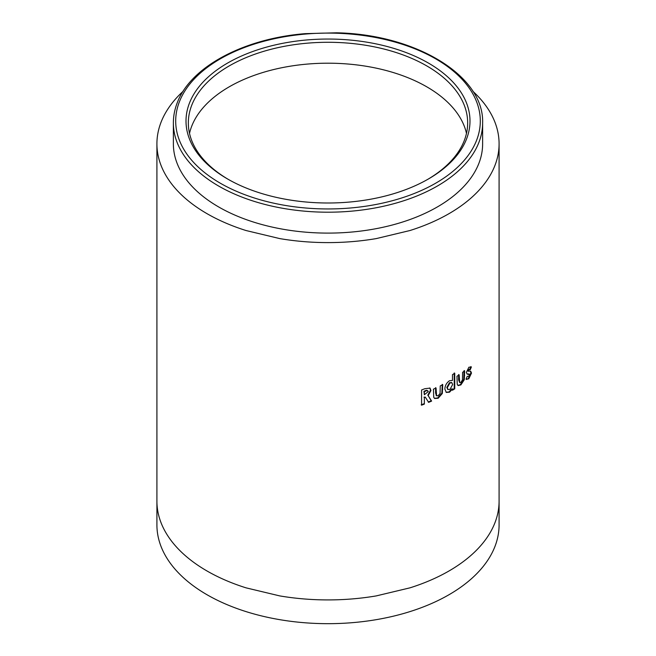 <?xml version="1.0" encoding="UTF-8"?>
<svg xmlns="http://www.w3.org/2000/svg" width="656" height="656" viewBox="0 0 656 656"><rect width="100%" height="100%" fill="white"/><g stroke="black" fill="none" stroke-linecap="round" stroke-linejoin="round"><path stroke-width="0.98" d="M478.773 163.647A154.627 89.273 180 0 1 310.731 232.544A154.627 89.273 180 0 1 173.373 143.828L173.373 122.926A154.627 89.273 180 0 0 310.731 211.642A154.627 89.273 180 0 0 478.773 142.737A154.627 89.273 180 0 0 482.627 122.926L482.627 143.828A154.627 89.273 180 0 1 478.773 163.647M228.427 179.465A139.662 80.631 180 0 1 188.338 122.926A139.662 80.631 180 0 1 191.823 105.026A139.662 80.631 180 0 1 289.296 45.444A139.662 80.631 180 0 1 426.761 65.903A139.662 80.631 180 0 1 467.662 122.926A139.662 80.631 180 0 1 464.177 140.819A139.662 80.631 180 0 1 427.573 179.465M189.551 102.828A141.991 81.975 180 0 1 359.513 41.09A141.991 81.975 180 0 1 466.449 139.22A141.991 81.975 180 0 1 428.401 178.99A141.991 81.975 180 0 1 227.599 178.99A141.991 81.975 180 0 1 189.551 102.828M156.915 501.143L156.915 524.898A171.085 98.777 0 0 0 207.025 594.746A171.085 98.777 0 0 0 393.469 616.156A171.085 98.777 0 0 0 499.085 524.898L499.085 501.143A171.085 98.777 0 0 1 492.156 528.982C488.728 535.714 484.071 542.209 478.175 548.465A171.085 98.777 0 0 1 448.975 570.991A171.085 98.777 0 0 1 409.975 587.842L376.224 595.91A171.085 98.777 0 0 1 328 599.92A171.085 98.777 0 0 1 279.776 595.91L246.025 587.842A171.085 98.777 0 0 1 207.025 570.991A171.085 98.777 0 0 1 177.825 548.465C172.003 542.315 167.337 535.813 163.844 528.982A171.085 98.777 0 0 1 156.915 501.143L156.915 143.828A171.085 98.777 180 0 1 163.844 115.989C167.337 109.167 171.995 102.672 177.825 96.498A171.085 98.777 180 0 1 183.106 91.307M472.894 91.307A171.085 98.777 180 0 1 478.175 96.498C484.038 102.713 488.695 109.208 492.156 115.989A171.085 98.777 180 0 1 499.085 143.828A171.085 98.777 180 0 1 492.156 171.667C488.728 178.407 484.071 184.902 478.175 191.158A171.085 98.777 180 0 1 448.975 213.676A171.085 98.777 180 0 1 409.975 230.527L376.224 238.604A171.085 98.777 180 0 1 328 242.605A171.085 98.777 180 0 1 279.776 238.604L246.025 230.527A171.085 98.777 180 0 1 207.025 213.676A171.085 98.777 180 0 1 177.825 191.158C172.003 185 167.337 178.506 163.844 171.667A171.085 98.777 180 0 1 156.915 143.828M424.358 404.104L424.358 397.479L425.293 397.11L428.639 402.366L431.615 401.087L428.171 395.625L430.959 390.492L430.016 388.098L424.809 388.721L421.57 389.976L421.57 405.178L424.358 404.104L424.358 397.479M433.739 397.265L434.6 398.487L438.142 398.266L442.316 393.485L442.743 384.646L440.242 385.925L440.069 393.477L438.151 395.724L436.601 395.806L436.035 387.967L433.427 389.172L433.739 397.265M449.475 380.742C446.547 382.817 445.006 385.605 444.858 389.098L446.301 392.427L449.54 392.198L452.468 389.041L452.468 390.254L454.739 388.836L454.747 373.239L452.476 374.658L452.476 380.439L449.475 380.742M457.232 384.334L458.175 385.605L460.889 384.892L464.3 379.701L464.645 370.82L462.603 372.354L462.464 379.914L460.897 382.358L459.717 382.653L459.143 374.814L456.97 376.282L457.232 384.334M466.063 379.152L468.786 378.799L471.492 373.084L470.721 371.271L468.294 370.935L468.966 369.689L470.237 369.779L471.361 366.999L468.892 367.221L466.35 372.403L467.22 374.117L469.639 374.691L468.819 376.241L467.252 376.364L466.063 379.152L466.564 379.496M468.392 371.05L467.72 370.697L468.392 369.459L469.655 369.558L470.778 366.778L471.361 366.999L470.836 366.597M469.253 369.303L470.237 369.779M468.966 371.28L467.72 370.697M466.957 373.969L469.639 374.691M468.253 373.92L469.065 374.469M466.301 379.348L468.786 378.799M468.212 378.578L470.91 372.862L471.492 373.084M470.91 372.862L470.393 371.189M468.392 369.459L468.966 369.689M467.63 373.986L468.195 374.223M457.929 385.449L460.348 384.637L463.743 379.455L464.087 370.574M463.743 379.455L464.3 379.701M459.717 382.653L458.61 379.881L458.61 374.551M460.348 384.637L460.889 384.892M446.072 392.272L449.04 391.911L451.959 388.762L452.468 389.041M449.04 391.911L449.54 392.198M451.959 389.976L454.223 388.565L454.739 388.836M454.223 388.565L454.231 372.969M451.599 382.604L449.467 382.702L446.793 387.434L447.843 389.434M449.975 389.41L452.632 384.564L451.869 382.71L449.967 382.989L447.277 387.721L448.064 389.598L449.975 389.41M449.467 382.702L449.967 382.989M446.793 387.434L447.277 387.721M434.395 398.315L437.691 397.954L441.857 393.182L442.275 384.342M441.857 393.182L442.316 393.485M436.404 395.625L435.592 392.985L435.592 387.655M437.691 397.954L438.142 398.266M423.965 397.142L425.293 397.11M428.229 402.038L431.197 400.767L431.615 401.087M431.197 400.767L428.171 395.625M427.761 395.297L430.541 390.164L430.959 390.492M430.541 390.164L429.795 387.942M421.193 404.842L423.965 403.776M427.72 390.722L428.27 391.599C427.835 390.484 426.843 390.369 425.293 391.263L424.35 391.632L424.35 394.748L428.27 391.599M427.86 391.271C427.425 390.156 426.441 390.041 424.891 390.927L423.956 391.296L424.35 394.748M476.502 140.54A152.307 87.929 180 0 1 294.2 206.763A152.307 87.929 180 0 1 179.498 101.508A152.307 87.929 180 0 1 361.8 35.285A152.307 87.929 180 0 1 476.502 140.54M466.482 133.373A139.662 80.631 0 0 0 462.004 121.106A139.662 80.631 0 0 0 450.59 105.198A139.662 80.631 0 0 0 426.761 86.813A139.662 80.631 0 0 0 394.92 73.054A139.662 80.631 0 0 0 367.368 66.461A139.662 80.631 0 0 0 328 63.197A139.662 80.631 0 0 0 288.632 66.461A139.662 80.631 0 0 0 261.08 73.054A139.662 80.631 0 0 0 229.239 86.813A139.662 80.631 0 0 0 205.41 105.198A139.662 80.631 0 0 0 193.996 121.106A139.662 80.631 0 0 0 189.518 133.373M464.087 375.24L464.645 375.486M458.61 379.881L459.143 380.144M442.275 389.008L442.743 389.311M435.592 392.985L436.035 393.305M482.627 122.926C484.251 75.719 415.617 34.317 336.528 32.8L305.147 33.653C243.811 38.556 190.716 66.773 177.333 102.549C174.693 109.24 173.373 116.03 173.373 122.926M499.085 143.828L499.085 501.143M468.761 373.969L469.343 374.199M467.884 371.042L468.458 371.271M451.869 382.71L451.361 382.432M448.064 389.598L447.581 389.32M436.158 395.502L436.601 395.806"/></g></svg>
